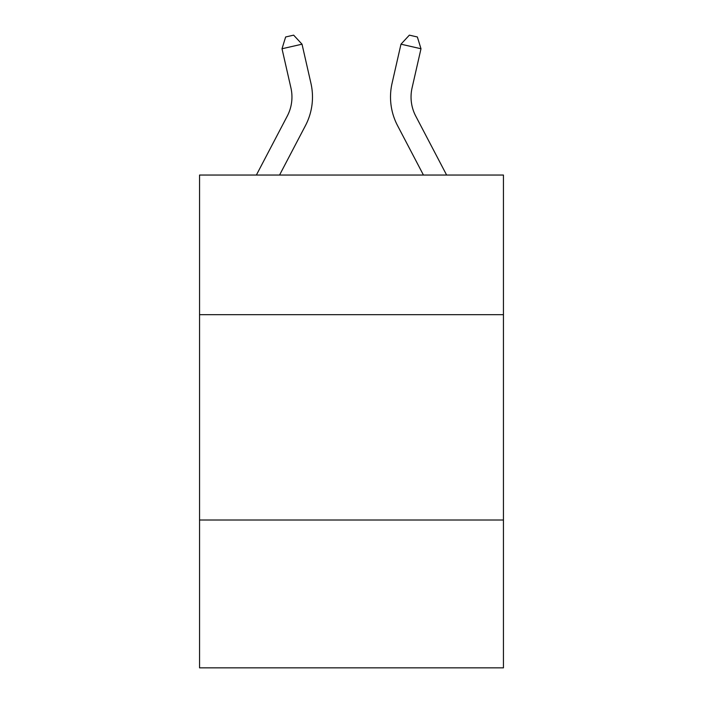 <?xml version="1.0" encoding="UTF-8"?>
<svg xmlns="http://www.w3.org/2000/svg" width="703" height="703" viewBox="0 0 703 703"><rect width="100%" height="100%" fill="white"/><g stroke="black" fill="none" stroke-linecap="round" stroke-linejoin="round"><path stroke-width="1.05" d="M503.445 314.68L503.445 175.047L199.555 175.047L199.555 314.68L503.445 314.68L503.445 667.85L199.555 667.85L199.555 314.68M503.445 520.009L199.555 520.009M290.928 87.901A41.064 41.064 -39.7 0 1 287.263 116.083L256.375 175.047L287.263 116.083A41.064 41.064 -18.6 0 0 290.928 87.901L282.008 48.753L285.638 36.978L293.643 35.15L302.026 44.192L310.946 83.341A61.6 61.6 140.3 0 1 305.454 125.609L279.557 175.047M412.072 87.901A41.064 41.064 39.7 0 0 415.737 116.083L446.625 175.047L415.737 116.083A41.064 41.064 18.6 0 1 412.072 87.901L420.992 48.753L400.974 44.192L392.054 83.341A61.6 61.6 -140.3 0 0 397.546 125.609L423.443 175.047M302.026 44.192L282.008 48.753M400.974 44.192L409.357 35.15L417.362 36.978L420.992 48.753"/></g></svg>
